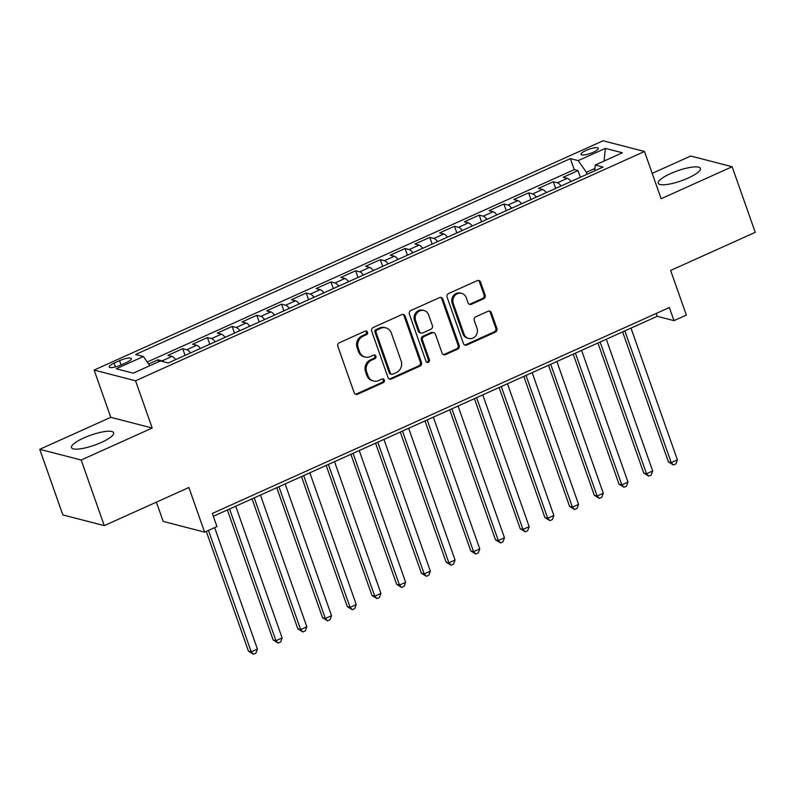 <?xml version="1.0" encoding="UTF-8"?>
<svg xmlns="http://www.w3.org/2000/svg" width="795" height="795" viewBox="0 0 795 795"><rect width="100%" height="100%" fill="white"/><g stroke="black" fill="none" stroke-linecap="round" stroke-linejoin="round"><path stroke-width="1.19" d="M367.479 332.161A1.968 1.799 104.5 0 0 365.144 331.127L339.376 342.734A2.812 2.574 104.5 0 0 337.855 346.401L354.192 392.77A2.812 2.574 104.5 0 0 357.521 394.25L383.289 382.643A1.968 1.799 104.5 0 0 383.14 378.937A1.968 1.799 104.5 0 0 382.017 379.036L378.678 380.547A9.003 8.238 104.5 0 1 373.521 381.014A9.003 8.238 104.5 0 1 368.015 375.797L366.654 371.931A9.003 8.238 104.5 0 1 371.513 360.195L374.852 358.684A1.968 1.799 104.5 0 0 374.703 354.977A1.968 1.799 104.5 0 0 373.58 355.077L370.241 356.587A9.003 8.238 104.5 0 1 365.084 357.054A9.003 8.238 104.5 0 1 359.578 351.837L358.217 347.972A9.003 8.238 104.5 0 1 363.077 336.235L366.416 334.735A1.968 1.799 104.5 0 0 367.479 332.161M365.084 357.054L363.971 356.766A9.003 8.238 104.5 0 1 358.466 351.549L357.104 347.683A9.003 8.238 104.5 0 1 361.954 335.947L365.293 334.437A1.968 1.799 104.5 0 0 365.68 330.978M355.365 394.191A2.812 2.574 104.5 0 0 356.399 393.962L382.166 382.355A1.968 1.799 104.5 0 0 382.554 378.897M373.521 381.014L372.408 380.726A9.003 8.238 104.5 0 1 366.902 375.508L365.541 371.643A9.003 8.238 104.5 0 1 370.391 359.897L373.729 358.396A1.968 1.799 104.5 0 0 374.117 354.938M670.582 173.588A22.349 5.336 -19.4 0 0 658.24 183.267A22.349 5.336 -19.4 0 0 688.053 178.1A22.349 5.336 -19.4 0 0 700.395 168.421A22.349 5.336 -19.4 0 0 670.582 173.588M83.843 437.936A22.349 5.336 -19.4 0 0 71.49 447.625A22.349 5.336 -19.4 0 0 101.313 442.457A22.349 5.336 -19.4 0 0 113.655 432.778A22.349 5.336 -19.4 0 0 83.843 437.936M586.094 150.404A9.172 2.186 -19.4 0 0 581.026 154.379A9.172 2.186 -19.4 0 0 593.259 152.252A9.172 2.186 -19.4 0 0 598.327 148.287A9.172 2.186 -19.4 0 0 586.094 150.404M483.628 298.781A2.812 2.574 104.5 0 0 485.149 295.114L480.568 282.106A2.812 2.574 104.5 0 0 477.239 280.625L448.618 293.514A2.812 2.574 104.5 0 0 447.098 297.181L463.435 343.549A2.812 2.574 104.5 0 0 466.764 345.03L495.374 332.141A2.812 2.574 104.5 0 0 496.895 328.474L491.36 312.763A2.812 2.574 104.5 0 0 488.031 311.272L475.788 316.798A2.812 2.574 104.5 0 0 474.267 320.465L477.01 328.255A7.523 6.887 104.5 0 1 475.619 336.007A7.523 6.887 104.5 0 1 468.643 338.461A7.523 6.887 104.5 0 1 464.041 334.099L453.289 303.571A7.523 6.887 104.5 0 1 454.68 295.82A7.523 6.887 104.5 0 1 461.656 293.365A7.523 6.887 104.5 0 1 466.258 297.728L468.056 302.816A2.812 2.574 104.5 0 0 471.385 304.296L483.628 298.781L482.515 298.493A2.812 2.574 104.5 0 0 484.026 294.826L479.445 281.818A2.812 2.574 104.5 0 0 478.272 280.397M81.17 460.027L152.193 428.028L110.773 417.305L39.75 449.314L81.17 460.027L104.274 525.634L188.892 487.514L204.603 532.133L216.956 526.568L212.335 513.441L669.37 307.526L673.991 320.643L686.343 315.078L670.632 270.469L755.25 232.339L732.145 166.731L690.726 156.019L652.188 173.38M152.193 428.028L135.557 380.785L644.487 151.487L661.122 198.73L732.145 166.731M405.152 316.082A2.812 2.574 104.5 0 0 401.823 314.601L373.203 327.49A2.812 2.574 104.5 0 0 371.682 331.157L388.02 377.526A2.812 2.574 104.5 0 0 391.349 379.016L419.959 366.117A2.812 2.574 104.5 0 0 421.479 362.45L405.152 316.082L404.029 315.794A2.812 2.574 104.5 0 0 402.856 314.373M410.916 310.497L439.526 297.608A2.812 2.574 104.5 0 1 442.855 299.089L459.192 345.467A2.812 2.574 104.5 0 1 457.672 349.134L445.429 354.649A2.812 2.574 104.5 0 1 442.09 353.169L435.471 334.357A2.812 2.574 104.5 0 0 432.142 332.876L424.013 336.533A2.812 2.574 104.5 0 0 422.493 340.2L429.389 359.787A1.968 1.799 104.5 0 1 427.203 362.45A1.968 1.799 104.5 0 1 426.001 361.318L409.395 314.174A2.812 2.574 104.5 0 1 410.916 310.497M104.274 525.634L62.855 514.921L39.75 449.314M580.36 177.285L578.005 170.597L563.178 177.275L567.262 178.328L557.384 182.78A11.458 3.727 65.7 0 1 561.111 185.96M555.655 188.415L553.3 181.727L538.473 188.405L542.558 189.458L532.68 193.91A11.458 3.727 65.7 0 1 536.406 197.09M530.951 199.545L528.596 192.857L513.769 199.535L517.853 200.588L507.975 205.04A11.458 3.727 65.7 0 1 511.702 208.22M506.246 210.675L503.891 203.987L489.064 210.665L493.148 211.718L483.271 216.17A11.458 3.727 65.7 0 1 486.997 219.35M481.541 221.805L479.186 215.117L464.359 221.795L468.444 222.848L458.566 227.3A11.458 3.727 65.7 0 1 462.293 230.48M456.837 232.935L454.482 226.247L439.655 232.925L443.739 233.978L433.861 238.44A11.458 3.727 65.7 0 1 437.588 241.61M432.132 244.075L429.777 237.377L414.95 244.055L419.035 245.118L409.157 249.57A11.458 3.727 65.7 0 1 412.883 252.74M407.428 255.205L405.072 248.507L390.246 255.185L394.33 256.248L384.452 260.7A11.458 3.727 65.7 0 1 388.179 263.87M382.723 266.335L380.358 259.637L365.541 266.315L369.625 267.378L359.747 271.83A11.458 3.727 65.7 0 1 363.464 275M358.018 277.465L355.653 270.767L340.836 277.445L344.921 278.508L335.043 282.96A11.458 3.727 65.7 0 1 338.759 286.14M333.314 288.595L330.949 281.897L316.132 288.575L320.216 289.638L310.338 294.09A11.458 3.727 65.7 0 1 314.055 297.27M308.609 299.725L306.244 293.037L291.427 299.715L295.511 300.768L285.634 305.22A11.458 3.727 65.7 0 1 289.35 308.4M283.904 310.855L281.539 304.167L266.722 310.845L270.807 311.898L260.929 316.35A11.458 3.727 65.7 0 1 264.646 319.53M259.19 321.985L256.835 315.297L242.018 321.975L246.102 323.028L236.224 327.48A11.458 3.727 65.7 0 1 239.941 330.66M234.485 333.115L232.13 326.427L217.313 333.105L221.398 334.158L211.51 338.61A11.458 3.727 65.7 0 1 215.236 341.79M209.781 344.245L207.425 337.557L192.609 344.235L196.693 345.288L186.805 349.74A11.458 3.727 65.7 0 1 190.532 352.92M185.076 355.375L182.721 348.687L167.904 355.365L171.988 356.418A11.458 3.727 65.7 0 1 175.715 359.598M121.039 364.935L126.475 362.49A8.884 2.127 -19.4 0 0 131.384 358.644A8.884 2.127 -19.4 0 0 119.528 360.691L114.102 363.146A8.884 2.127 -19.4 0 0 109.193 366.992A8.884 2.127 -19.4 0 0 121.039 364.935L119.528 360.691M135.557 380.785L94.138 370.072L603.057 140.775L644.487 151.487M578.005 170.597L574.248 169.623L570.373 158.602L135.567 354.5L143.398 356.528L149.828 365.7M570.373 158.602L578.204 160.63L605.383 148.387L622.396 152.789L595.226 165.032L603.057 167.059L168.252 362.957L160.421 360.93L133.242 373.173L116.229 368.771L143.398 356.528M158.682 361.715L158.016 359.817L162.101 360.87A11.458 3.727 65.7 0 1 163.72 361.785M182.721 348.687L186.805 349.74M207.425 337.557L211.51 338.61M232.13 326.427L236.224 327.48M256.835 315.297L260.929 316.35M281.539 304.167L285.634 305.22M306.244 293.037L310.338 294.09M330.949 281.897L335.043 282.96M355.653 270.767L359.747 271.83M380.358 259.637L384.452 260.7M405.072 248.507L409.157 249.57M429.777 237.377L433.861 238.44M454.482 226.247L458.566 227.3M479.186 215.117L483.271 216.17M503.891 203.987L507.975 205.04M528.596 192.857L532.68 193.91M553.3 181.727L557.384 182.78M574.248 169.623L147.244 362.013M158.016 359.817L148.665 364.031M594.938 168.431L586.382 172.286L587.078 174.254M156.396 502.152L163.184 521.421L204.603 532.133M110.773 417.305L94.138 370.072M213.338 516.283L657.207 316.301L673.991 320.643M656.203 313.459L657.207 316.301M200.419 348.468A11.458 3.727 -114.3 0 0 196.693 345.288M225.124 337.338A11.458 3.727 -114.3 0 0 221.398 334.158M249.829 326.208A11.458 3.727 -114.3 0 0 246.102 323.028M274.533 315.078A11.458 3.727 -114.3 0 0 270.807 311.898M299.238 303.948A11.458 3.727 -114.3 0 0 295.511 300.768M323.943 292.818A11.458 3.727 -114.3 0 0 320.216 289.638M348.647 281.678A11.458 3.727 -114.3 0 0 344.921 278.508M373.352 270.548A11.458 3.727 -114.3 0 0 369.625 267.378M398.057 259.418A11.458 3.727 -114.3 0 0 394.33 256.248M422.761 248.288A11.458 3.727 -114.3 0 0 419.035 245.118M447.466 237.158A11.458 3.727 -114.3 0 0 443.739 233.978M472.17 226.028A11.458 3.727 -114.3 0 0 468.444 222.848M496.875 214.898A11.458 3.727 -114.3 0 0 493.148 211.718M521.58 203.768A11.458 3.727 -114.3 0 0 517.853 200.588M546.284 192.638A11.458 3.727 -114.3 0 0 542.558 189.458M595.226 165.032L594.74 170.806M570.989 181.508A11.458 3.727 -114.3 0 0 567.262 178.328M586.382 172.286L578.204 160.63M605.383 148.387L604.041 161.057M389.192 378.947A2.812 2.574 104.5 0 0 390.226 378.728L418.846 365.829A2.812 2.574 104.5 0 0 420.356 362.162L404.029 315.794M377.138 329.895A1.968 1.799 104.5 0 0 376.075 332.459L390.415 373.163A1.968 1.799 104.5 0 0 392.75 374.207L396.258 372.616A9.003 8.238 104.5 0 0 401.117 360.88L391.319 333.055A9.003 8.238 104.5 0 0 385.814 327.838A9.003 8.238 104.5 0 0 380.656 328.315L377.138 329.895L376.025 329.607A1.968 1.799 104.5 0 0 374.962 332.171L376.075 332.459M391.617 374.306L390.494 374.018A1.968 1.799 104.5 0 1 389.292 372.875L374.962 332.171M385.814 327.838L384.701 327.55A9.003 8.238 104.5 0 0 379.543 328.027L380.656 328.315M376.025 329.607L379.543 328.027M443.272 354.58A2.812 2.574 104.5 0 0 444.306 354.361L456.549 348.846A2.812 2.574 104.5 0 0 458.069 345.169L441.742 298.801A2.812 2.574 104.5 0 0 440.559 297.39M433.752 332.727L432.629 332.439A2.812 2.574 104.5 0 0 431.019 332.588L422.89 336.245A2.812 2.574 104.5 0 0 421.38 339.912L428.276 359.489L429.389 359.787M426.667 362.212A1.968 1.799 104.5 0 0 428.276 359.489M428.594 314.85A7.523 6.887 104.5 0 0 423.993 310.487A7.523 6.887 104.5 0 0 417.017 312.942A7.523 6.887 104.5 0 0 415.626 320.693L419.412 331.445A2.812 2.574 104.5 0 0 422.741 332.926L430.87 329.269A2.812 2.574 104.5 0 0 432.391 325.602L428.594 314.85M423.993 310.487L422.88 310.199A7.523 6.887 104.5 0 0 415.894 312.654A7.523 6.887 104.5 0 0 414.503 320.405L415.626 320.693M421.131 333.075L420.008 332.787A2.812 2.574 104.5 0 1 418.289 331.157L414.503 320.405M469.229 304.237A2.812 2.574 104.5 0 0 470.262 304.008L482.515 298.493M461.656 293.365L460.543 293.077A7.523 6.887 104.5 0 0 453.557 295.531A7.523 6.887 104.5 0 0 452.166 303.283L453.289 303.571M468.643 338.461L467.52 338.173A7.523 6.887 104.5 0 1 462.919 333.811L452.166 303.283M464.608 344.97A2.812 2.574 104.5 0 0 465.641 344.742L494.261 331.853A2.812 2.574 104.5 0 0 495.782 328.186L490.247 312.475A2.812 2.574 104.5 0 0 489.064 311.054M206.273 531.378L248.447 651.145L251.24 651.86L257.421 649.078L214.64 527.612M208.469 530.394L251.24 651.86L253.456 654.225L248.447 651.145M257.421 649.078L255.93 653.112L253.456 654.225M227.36 509.973L273.152 640.015L275.945 640.73L282.126 637.948L235.727 506.196M229.546 508.979L275.945 640.73L278.161 643.095L273.152 640.015M282.126 637.948L280.635 641.982L278.161 643.095M252.065 498.843L297.857 628.875L300.649 629.6L306.83 626.818L260.432 495.066M254.251 497.849L300.649 629.6L302.865 631.965L297.857 628.875M306.83 626.818L305.34 630.852L302.865 631.965M276.769 487.713L322.561 617.745L325.354 618.47L331.535 615.688L285.137 483.936M278.956 486.719L325.354 618.47L327.57 620.835L322.561 617.745M331.535 615.688L330.044 619.722L327.57 620.835M301.474 476.583L347.266 606.615L350.058 607.34L356.24 604.558L309.841 472.806M303.67 475.589L350.058 607.34L352.274 609.705L347.266 606.615M356.24 604.558L354.749 608.592L352.274 609.705M326.179 465.443L371.971 595.485L374.763 596.21L380.944 593.428L334.546 461.676M328.375 464.459L374.763 596.21L376.979 598.575L371.971 595.485M380.944 593.428L379.453 597.462L376.979 598.575M350.883 454.313L396.675 584.355L399.478 585.08L405.649 582.298L359.251 450.546M353.079 453.329L399.478 585.08L401.684 587.435L396.675 584.355M405.649 582.298L404.158 586.322L401.684 587.435M375.588 443.183L421.38 573.225L424.182 573.95L430.353 571.168L383.955 439.416M377.784 442.199L424.182 573.95L426.388 576.305L421.38 573.225M430.353 571.168L428.863 575.192L426.388 576.305M400.292 432.053L446.084 562.095L448.887 562.82L455.058 560.038L408.66 428.286M402.489 431.069L448.887 562.82L451.093 565.175L446.084 562.095M455.058 560.038L453.567 564.062L451.093 565.175M424.997 420.923L470.789 550.965L473.591 551.69L479.763 548.908L433.364 417.156M427.193 419.939L473.591 551.69L475.798 554.045L470.789 550.965M479.763 548.908L478.272 552.932L475.798 554.045M449.702 409.793L495.494 539.835L498.296 540.56L504.467 537.778L458.069 406.026M451.898 408.809L498.296 540.56L500.502 542.915L495.494 539.835M504.467 537.778L502.977 541.802L500.502 542.915M474.406 398.663L520.198 528.705L523.001 529.43L529.172 526.648L482.774 394.886M476.603 397.669L523.001 529.43L525.217 531.785L520.198 528.705M529.172 526.648L527.681 530.672L525.217 531.785M499.111 387.533L544.903 517.575L547.705 518.3L553.877 515.518L507.478 383.756M501.307 386.539L547.705 518.3L549.921 520.655L544.903 517.575M553.877 515.518L552.386 519.542L549.921 520.655M523.816 376.403L569.608 506.445L572.41 507.16L578.581 504.378L532.183 372.626M526.012 375.409L572.41 507.16L574.626 509.525L569.608 506.445M578.581 504.378L577.091 508.412L574.626 509.525M548.52 365.273L594.312 495.315L597.115 496.03L603.286 493.248L556.888 361.496M550.716 364.279L597.115 496.03L599.331 498.395L594.312 495.315M603.286 493.248L601.795 497.282L599.331 498.395M573.225 354.143L619.017 484.175L621.819 484.9L627.99 482.118L581.592 350.366M575.421 353.149L621.819 484.9L624.035 487.265L619.017 484.175M627.99 482.118L626.5 486.152L624.035 487.265M597.929 343.013L643.721 473.045L646.524 473.77L652.695 470.988L606.297 339.236M600.126 342.019L646.524 473.77L648.74 476.135L643.721 473.045M652.695 470.988L651.204 475.022L648.74 476.135M622.634 331.883L668.426 461.915L671.228 462.64L677.4 459.858L631.001 328.106M624.83 330.889L671.228 462.64L673.444 465.005L668.426 461.915M677.4 459.858L675.909 463.892L673.444 465.005M171.988 356.418L162.101 360.87M115.424 366.912L114.102 363.146M361.954 335.947L363.077 336.235M357.104 347.683L358.217 347.972M358.466 351.549L359.578 351.837M373.729 358.396L374.852 358.684M370.391 359.897L371.513 360.195M365.541 371.643L366.654 371.931M366.902 375.508L368.015 375.797M382.166 382.355L383.289 382.643M356.399 393.962L357.521 394.25M365.293 334.437L366.416 334.735M420.356 362.162L421.479 362.45M418.846 365.829L419.959 366.117M390.226 378.728L391.349 379.016M389.292 372.875L390.415 373.163M441.742 298.801L442.855 299.089M458.069 345.169L459.192 345.467M456.549 348.846L457.672 349.134M444.306 354.361L445.429 354.649M431.019 332.588L432.142 332.876M422.89 336.245L424.013 336.533M421.38 339.912L422.493 340.2M418.289 331.157L419.412 331.445M470.262 304.008L471.385 304.296M462.919 333.811L464.041 334.099M490.247 312.475L491.36 312.763M495.782 328.186L496.895 328.474M494.261 331.853L495.374 332.141M465.641 344.742L466.764 345.03M479.445 281.818L480.568 282.106M484.026 294.826L485.149 295.114"/></g></svg>
